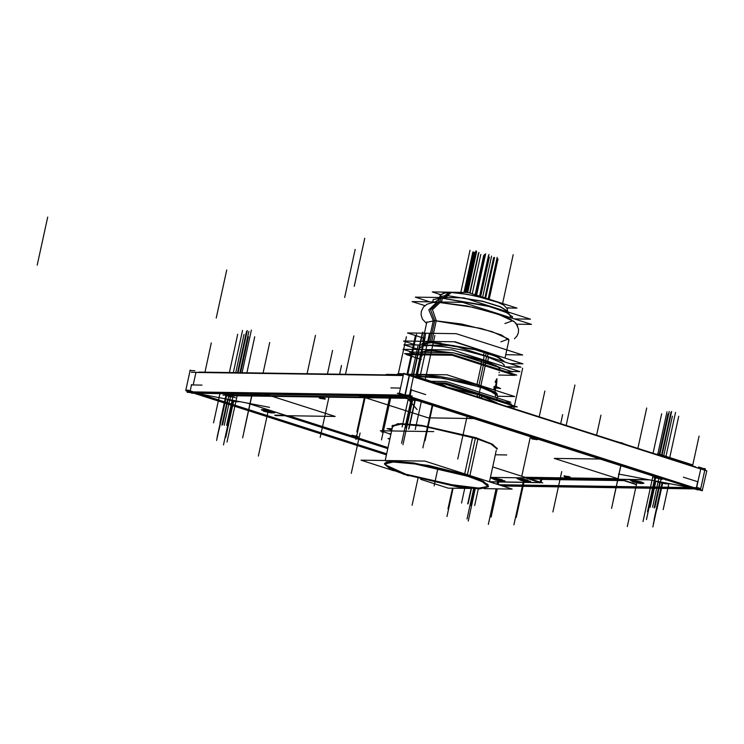 <?xml version="1.0" encoding="UTF-8"?>
<svg xmlns="http://www.w3.org/2000/svg" width="744" height="744" viewBox="0 0 744 744"><rect width="100%" height="100%" fill="white"/><g stroke="black" fill="none" stroke-linecap="round" stroke-linejoin="round"><path stroke-width="1.12" d="M268.77 395.557L264.78 394.274M223.898 394.887L268.193 395.548M275.001 415.106L285.203 415.254M233.607 394.032L227.06 393.716L233.635 394.106M229.236 400.021L239.921 401.676L229.236 400.021M274.871 412.604L272.127 411.311L261.423 409.674L264.12 411.19L271.272 412.799L274.899 412.669M259.172 394.413L252.625 394.097L259.2 394.487M360.059 395.696L364.048 396.971L360.059 395.696L364.048 396.971L406.791 397.603M398.012 396.478L391.456 396.161L398.04 396.552M372.446 396.096L371.163 396.506L365.89 395.78L372.465 396.171M540.005 479.099L540.711 479.331L540.107 482.131L540.711 479.331L540.005 479.099L540.711 479.331L540.107 482.131M540.032 482.456L525.869 477.918M489.468 481.703L539.456 482.447M504.878 480.94L491.421 478.011L495.532 479.945L503.595 481.34L504.906 481.005M530.444 481.321L516.996 478.392L521.098 480.326L529.161 481.721L530.472 481.387M621.268 479.462L635.423 484M648.089 479.703L620.729 479.294M666.187 479.834L665.601 479.964M656.617 481.331L669.312 483.758L656.617 481.331M643.82 483.135L641.077 481.842L630.373 480.196L633.06 481.721L640.221 483.33L643.848 483.2M399.175 374.781L402.783 375.106M427.633 381.012L427.828 380.128L427.456 380.956L427.605 380.296L418.723 377.757L425.698 380.398L418.723 377.757M435.519 383.541L427.716 380.612L435.519 383.541M484.121 399.11L474.207 395.938M219.062 372.372L218.587 372.372M626.653 444.773L616.739 441.592M681.179 462.238L675.199 459.485L665.257 456.937M664.392 456.863L665.071 456.872M422.173 343.468L430.097 341.803L422.983 345.021L422.155 343.682M504.181 361.575L498.08 356.702L477.806 349.94L430.097 341.803L422.983 345.021L430.097 341.803L476.569 349.615L497.001 356.237L504.255 361.361M423.615 343.877L423.708 344.388L428.395 342.231L423.624 343.784M502.795 361.045L499.112 357.65L502.777 361.138M508.961 339.776L505.046 357.752L508.868 340.203L501.614 335.07L481.191 328.448L434.71 320.645L426.786 322.301L422.648 341.264M511.333 319.604L502.544 315.577L473.054 307.263L438.374 302.352M512.486 316.618L512.142 318.181L512.449 316.795L505.446 311.848L485.748 305.459L440.922 297.935L433.278 299.534L432.766 301.869L433.315 299.358M496.806 378.78L495.086 382.025L496.787 382.89L496.89 378.808M496.657 380.147L495.523 382.277L496.583 380.11M494.686 389.977L496.183 385.039L496.694 380.175L495.523 382.277L496.694 380.175L494.769 389.958L496.118 386.145M496.694 380.175L495.932 386.201L494.583 389.903L494.137 386.378L493.895 389.856L494.137 386.378M495.095 390.247L495.764 387.708L495.095 390.247M479.685 395.176L448.372 387.308L479.685 395.176L479.248 397.157L479.685 395.176L448.372 387.308L479.685 395.176L496.787 402.82M384.592 463.307L392.888 461.196L413.757 462.963L467.306 475.091L483.293 481.294L488.538 485.971M488.371 486.353L479.015 488.073L458.053 486.12L405.824 474.179L390.488 468.302L384.583 463.726M525.106 477.323L617.79 478.708M288.812 415.784L352.461 436.179M353.744 436.589L388.024 447.572M270.342 395.706L406.94 397.77M497.299 448.678L491.998 443.954L475.816 437.677L421.653 425.401L400.542 423.615L392.144 425.754M392.125 426.024L392.507 426.991L397.575 423.745L418.128 424.926L475.816 437.677L418.128 424.926L397.575 423.745L392.507 426.991L397.575 423.745L418.128 424.926L475.816 437.677L492.658 444.298L497.215 448.939M352.535 435.631L357.26 436.663M357.994 436.542L351.921 435.221M319.818 397.724L324.542 398.756M325.277 398.635L319.204 397.315M532.072 438.3L536.796 439.332M537.531 439.211L531.458 437.891M564.789 476.207L569.513 477.239M570.239 477.118L564.175 475.797M199.448 393.939L386.638 453.905M193.198 384.992L195.923 372.465L193.198 384.992L195.923 372.465L403.211 375.553L195.923 372.465L193.198 384.992M195.17 393.12L386.527 454.426M404.299 395.91L195.951 392.813M405.182 395.064L409.423 375.646L405.182 395.064M403.639 395.148L191.673 391.995M692.18 487.673L407.247 396.394M696.644 487.636L697.909 481.842L696.644 487.636M700.718 468.962L697.919 481.796L700.718 468.962L697.919 481.796L700.718 468.962L697.919 481.796L700.718 468.962L413.422 376.929M696.458 488.492L406.587 395.631M498.768 484.8L689.614 487.636M623.798 480.624L541.818 479.406M501.233 485.59L693.892 488.455M269.021 395.808L264.204 394.264M222.968 395.036L269.626 395.734M223.265 395.176L223.963 395.055M286.97 415.822L247.092 403.043M274.75 415.264L285.919 415.431M265.924 394.292L335.172 416.473L286.979 415.757M275.419 415.589L276.005 415.598M276.517 415.608L286.775 415.757M233.235 393.809L226.343 393.706M240.098 401.704L236.015 401.714L228.799 400.03M229.496 400.253L226.725 399.147M271.811 411.32L274.954 412.743L271.3 412.948L263.683 411.2M264.38 411.423L261.293 409.767L272.509 411.544M258.8 394.19L251.909 394.078M408.791 397.798L411.107 398.096M359.492 395.687L364.309 397.231M474.979 418.556L428.163 417.858L363.435 397.129M358.915 395.678L363.137 397.026M397.036 397.036L390.74 396.152M397.631 396.254L398.087 396.626L396.524 397.026M371.47 396.654L365.174 395.771M372.065 395.873L372.521 396.245L370.958 396.645M542.06 479.415L541.148 479.117M526.194 477.927L490.408 477.397M540.293 482.716L525.134 477.862M541.865 479.183L541.111 482.633L489.626 481.87M542.748 482.977L492.686 466.934M492.296 477.936L504.953 481.089L503.39 481.48M503.902 481.489L495.662 480.131L491.291 478.104L492.807 477.936M517.861 478.308L530.519 481.461L528.956 481.861M529.468 481.87L521.228 480.512L516.857 478.485L518.373 478.318M620.403 479.359L635.683 484.26M649.019 479.88L619.799 479.443M665.722 479.666L666.15 480.001M635.841 484.484L634.818 484.158M634.316 484L620.115 479.452M619.817 479.35L554.317 458.369L601.44 459.067M658.896 482.335L656.124 481.238M669.488 483.795L665.415 483.805L658.198 482.112M633.33 481.954L630.233 480.299L641.458 482.075M640.761 481.852L643.904 483.274L640.249 483.479L632.633 481.731M443.722 385.82L445.405 385.848L413.692 375.692M387.829 374.883L386.257 374.381L401.686 374.613M407.945 374.706L412.325 375.255M500.851 404.476L438.774 384.239M482.744 398.328L477.257 396.571M231.626 372.567L206.228 372.186M659.231 455.207L600.082 436.263M620.849 442.568L622.868 443.21M677.04 459.922L673.069 458.648M656.85 454.1L658.97 454.138L692.394 464.842L689.139 464.795M441.332 294.438L439.053 294.41L440.811 294.968M506.738 307.877L509.724 307.923M510.096 363.639L522.902 363.825L454.017 341.756L403.527 341.003L415.729 344.918M440.123 302.399L432.487 309.709L436.3 320.683L431.594 342.268L422.081 343.886L422.48 345.011M426.535 323.463L422.434 319.074L421.076 314.917L421.262 311.476L423.438 307.039L427.037 304.194L432.962 302.566L436.7 302.352L428.842 309.857L433.25 320.636L428.544 342.231L475.081 349.671L496.378 356.432L504.172 361.742M516.578 324.161L531.504 324.384L462.61 302.315L412.12 301.562L424.843 305.635M442.485 297.795L441.573 301.999M439.546 297.758L438.635 301.962M514.485 318.934L530.435 319.167L463.986 297.888L415.292 297.163L429.865 301.832M446.27 297.619L447.674 295.331L439.825 296.614L439.406 297.516L439.778 296.763L446.307 295.47L439.769 296.772M443.666 297.581L445.154 295.294L482.754 301.227L500.414 306.705L507.696 311.159M449.004 292.336L445.052 295.638M441.434 294.345L445.982 292.541L451.394 292.373L447.572 295.675M506.813 307.988L517.015 308.137L468.097 292.466L432.255 291.936L440.02 294.419M505.706 354.702L522.632 354.953L456.184 333.665L407.489 332.949L423.355 338.027M423.652 344.509L423.587 343.961L432.766 342.398M429.827 342.352L440.885 343.058M487.413 353.205L498.991 357.78L502.749 361.277M498.647 375.078L514.569 375.311L452.12 355.307L406.382 354.628L421.318 359.408M480.987 364.551L481.442 360.18M480.819 385.941L485.274 365.49L485.544 361.426L458.155 354.321L483.674 360.812L483.368 364.867L483.674 360.812L483.368 364.867L478.904 385.327L483.368 364.867M511.826 371.516L519.972 371.637L452.426 349.996L402.95 349.262L411.869 352.117M487.794 361.324L488.473 356.981L463.475 350.266L444.893 346.871L429.986 345.467L423.41 345.867L420.407 347.253L419.384 349.503M483.637 359.994L484.065 355.632M505.12 366.876L520.958 367.118L453.412 345.476L403.936 344.742L418.788 349.494M487.348 356.348L488.278 353.493M483.433 355.093L484.316 352.247M516.364 361.733L455.077 341.747L409.433 341.096M505.418 402.16L510.737 402.234L446.047 381.514L431.167 381.291M476.904 384.713L481.526 363.518M513.639 375.013L516.661 375.06L451.971 354.339L404.559 353.632L407.731 354.646M506.18 371.702L512.7 371.795L453.189 352.73L409.572 352.079L414.882 353.781M496.397 386.108L495.783 388.359M496.471 385.29L496.36 386.266M496.304 386.629L500.638 388.507L495.932 387.959M496.183 386.62L496.508 385.132M495.253 390.293L496.239 386.368M494.769 386.75L494.286 386.378M494.5 389.066L494.741 386.61M495.932 386.201L494.583 389.903L494.323 388.945M496.388 384.908L496.062 386.406M496.843 380.184L496.332 385.159M495.644 382.472L496.871 380.221M495.188 382.044L495.746 382.435M496.443 385.448L496.973 378.817L495.206 382.221M435.965 382.825L445.526 382.965L511.361 404.057L508.264 404.011M400.17 374.13L397.315 374.083L398.831 374.567M406.429 374.223L446.967 374.827L514.764 396.543L497.504 396.292M478.271 386.638L477.946 385.029L495.551 392.311M439.109 383.83L444.577 383.913L514.857 406.429L506.58 406.308M495.244 397.268L495.727 393.548L480.475 387.178L442.913 378.259L415.915 376.399L442.913 378.259L480.475 387.178L495.727 393.548L495.244 397.268L495.727 393.548L480.475 387.178L493.356 392.172L497.587 395.938L496.825 399.407L497.615 395.78L488.073 389.67L462.498 382.063L433.575 376.734L415.654 376.315M482.512 387.996L481.814 386.331M391.828 430.125L387.075 428.6L392.144 428.674M507.957 406.745L517.22 406.884L444.205 383.495L437.751 383.402M476.988 396.478L477.639 393.502L492.175 398.858M481.405 397.845L482.047 394.915L462.926 389.493M506.729 454.984L495.327 454.817M389.428 433.743L380.24 430.795L433.715 431.594M390.907 434.338L389.047 433.733L391.037 433.761M389.865 439.146L387.996 438.542L389.986 438.579M483.944 488.669L512.151 489.087L424.917 461.141L360.979 460.192L393.892 470.729M420.611 479.294L448.214 488.129L470.757 488.473M472.673 437.258L464.433 475.053L482.382 481.731L488.362 486.781L479.62 488.892L457.709 486.911L403.081 474.142M477.946 438.941L469.697 476.746L415.068 463.986L393.167 462.005L384.416 464.117L390.395 469.157L408.344 475.834M285.082 415.729L387.791 448.632M530.202 478.959L622.886 480.336M657.538 477.443L661.714 479.489M413.153 399.147L662.783 479.117M404.885 398.245L418.379 400.821M225.748 395.576L407.368 398.282M227.506 395.994L229.598 395.641M387.912 448.102L247.519 403.127M648.015 479.685L490.417 477.341M478.308 439.062L423.038 426.145L400.877 424.145L392.032 426.284L392.395 427.521M497.206 449.116L490.975 444.029L472.979 437.351M352.637 436.244L357.873 437.072L356.181 436.3M357.036 436.57L351.8 435.752L353.502 436.523M235.392 397.835L233.69 397.054M234.555 397.333L229.319 396.506M319.929 398.338L325.165 399.165L323.463 398.393M324.319 398.672L319.092 397.845L320.785 398.617M409.693 399.677L414.929 400.505L413.236 399.733M532.183 438.913L537.41 439.741L535.717 438.969M536.573 439.248L531.346 438.421L533.039 439.192M659.9 478.987L658.198 478.206M659.054 478.485L653.827 477.657M564.891 476.82L570.127 477.648L568.425 476.876M569.29 477.146L564.054 476.327L565.756 477.099M191.627 384.536L190.129 391.418L386.545 454.342M202.015 385.122L191.273 384.964M269.514 407.331L190.046 392.135L269.514 407.331M386.657 453.831L187.916 390.163L185.823 390.2M386.434 454.854L185.749 390.563L190.194 370.168L191.627 370.624M189.841 370.596L194.844 370.67M411.423 389.549L410.139 395.464M409.925 396.431L191.654 393.185M425.633 394.571L410.976 389.875M409.284 374.939L404.829 395.334L409.284 374.939M417.077 409.526L404.829 395.334L417.077 409.526M188.827 392.386L191.729 392.86M410 396.106L412.26 396.143L409.079 395.12L187.042 391.818L187.302 392.367L409.339 395.668L413.785 375.274L409.516 375.209M187.423 391.828L187.572 391.149M199.243 372.084L403.257 375.116M403.229 375.441L191.301 372.288M413.339 375.599L420.155 377.785M400.002 394.534L697.807 489.943M390.916 387.931L400.477 388.08M618.422 474.03L697.946 488.957L618.422 474.03M409.237 375.125L403.685 373.339L399.24 393.743L702.187 490.798L702.541 490.361L399.593 393.306L397.268 393.278L400.077 394.181M697.891 489.589L700.764 490.343M702.299 490.287L706.8 470.84L403.853 373.786L398.849 373.711M706.558 470.757L704.81 469.817M695.77 466.916L417.412 377.738M697.779 481.294L696.282 488.176L500.191 485.255M683.383 477.146L698.039 481.842M700.699 488.669L697.9 487.655L498.415 484.688M502.665 486.046L700.634 488.994L705.08 468.599L703.554 468.571M705.34 469.139L698.514 466.953M264.12 411.19L273.587 413.004L272.127 411.311L262.66 409.498L264.12 411.19L273.587 413.004L272.127 411.311L262.66 409.498L264.12 411.19L273.587 413.004L272.127 411.311L262.66 409.498L264.12 411.19M204.963 372.167L211.343 342.872M225.655 398.942L216.597 440.485M226.641 393.706L217.09 437.491L226.641 393.706M233.17 400.384L223.47 444.884L233.17 400.384M268.305 410.418L258.354 456.063L268.305 410.418M252.207 394.088L242.656 437.872L252.207 394.088M227.06 393.716L233.383 393.809L227.06 393.716M252.625 394.097L258.949 394.19L252.625 394.097M411.525 375.236L417.914 345.941M411.441 398.198L401.621 443.238M432.255 404.876L422.89 447.851L432.255 404.876M391.037 396.152L381.486 439.937L391.037 396.152M365.471 395.771L355.92 439.555L365.471 395.771M467.139 416.045L457.774 459.029L467.139 416.045M396.729 396.877L397.78 396.254L396.729 396.877M371.163 396.506L372.214 395.873L371.163 396.506M503.595 481.34L502.135 479.648L492.658 477.834L494.118 479.527L503.595 481.34L502.135 479.648L492.658 477.834L494.118 479.527L503.595 481.34L502.135 479.648L492.658 477.834L494.118 479.527L503.595 481.34M529.161 481.721L527.701 480.029L518.224 478.215L519.684 479.908L529.161 481.721L527.701 480.029L518.224 478.215L519.684 479.908L529.161 481.721L527.701 480.029L518.224 478.215L519.684 479.908L529.161 481.721M475.267 488.78L468.227 521.098M453.124 488.204L446.958 516.485L453.124 488.204M498.303 478.755L497.104 484.27L498.303 478.755M496.109 488.845L488.352 524.399L496.109 488.845M523.878 479.136L513.918 524.78L523.878 479.136M417.905 478.578L412.074 505.306L417.905 478.578M641.077 481.842L631.6 480.029L633.06 481.721L642.537 483.535L641.077 481.842L631.6 480.029L633.06 481.721L642.537 483.535L641.077 481.842L631.6 480.029L633.06 481.721L642.537 483.535L641.077 481.842M692.562 465.884L699.053 436.105M662.42 482.438L653.362 523.981M662.569 482.465L652.869 526.975L662.569 482.465M655.873 476.513L646.48 519.582L655.873 476.513M620.989 465.335L611.605 508.403L620.989 465.335M637.255 480.95L627.294 526.594L637.255 480.95M345.476 374.26L353.828 335.953L345.476 374.26M398.17 374.558L406.419 336.744L398.17 374.558M425.782 380.017L427.605 380.296L427.456 380.956L427.605 380.296L425.698 380.398M407.749 374.641L416.556 334.242M399.11 375.06L399.212 374.585L399.11 375.06M425.252 379.394L434.831 335.47M513.834 408.633L522.641 368.224L513.834 408.633M421.346 401.379L415.217 429.493M412.678 398.598L406.55 426.721M415.766 376.352L424.061 338.325M406.922 374.381L415.394 335.553M414.864 400.384L408.614 429.056M415.292 399.919L409.042 428.572M412.167 398.431L405.815 427.54M408.205 399.24L402.151 426.991M419.821 377.654L429.288 334.205L419.821 377.654M416.287 376.52L425.633 333.656M413.106 375.264L422.406 332.624M413.432 375.264L422.834 332.14L413.432 375.264M416.584 376.641L425.224 337.023M411.637 399.342L405.387 428.023M339.608 374.167L341.496 365.537L339.608 374.167M263.088 373.032L269.737 342.547L263.088 373.032M229.44 372.242L237.727 334.233M242.079 372.716L251.37 330.085M307.123 373.683L315.475 335.386L307.123 373.683M226.288 393.706L219.908 422.973M219.936 393.604L213.556 422.88M246.906 372.791L254.755 336.772M240.554 372.698L248.403 336.679M232.826 396.831L226.604 425.363M228.91 395.631L222.623 424.452M226.548 395.585L220.261 424.415M227.534 399.305L221.87 425.289M238.089 372.66L247.278 330.513L238.089 372.66M239.893 372.688L248.896 331.387M237.522 372.651L246.524 331.35M233.365 372.586L242.553 330.438L233.365 372.586M235.727 372.623L244.078 334.326M230.538 396.431L224.232 425.326M560.66 423.634L562.631 414.566L560.66 423.634M464.758 488.38L461.568 503.037M473.956 488.706L470.227 505.818M471.426 488.529L468.171 503.474M471.11 488.501L467.734 503.967M474.505 488.734L470.961 504.999M478.262 488.882L474.626 505.548M474.83 488.752L471.398 504.506M566.165 425.391L574.973 384.992L566.165 425.391M637.924 448.381L646.731 407.982L637.924 448.381M679.291 461.364L675.199 459.485L679.244 461.568L675.199 459.485L665.945 457.365M669.684 457.82L678.733 416.296M675.022 460.276L675.236 459.29L675.022 460.276M657.752 454.119L666.977 411.776M596.623 435.156L600.994 415.143L596.623 435.156M662.774 482.512L656.868 509.566M668.884 483.674L663.22 509.659M653.167 452.919L661.704 413.748M659.119 454.826L668.056 413.841M655.845 481.182L650.182 507.176M659.854 481.954L654.153 508.087M662.132 482.382L656.524 508.115M661.156 478.597L654.906 507.241M661.565 454.965L670.856 412.316L661.565 454.965M659.872 454.426L669.247 411.441M662.095 455.133L671.609 411.478M666.001 456.388L675.589 412.39L666.001 456.388M663.592 456.537L672.39 416.203M658.821 478.401L652.544 507.203M675.199 459.485L665.954 457.318M475.751 294.922L484.567 254.485L475.751 294.922M484.902 297.851L493.681 257.573M479.685 296.177L488.548 255.527M472.254 293.796L480.847 254.411M470.041 293.089L478.913 252.402M466.981 292.448L476.076 250.747M460.796 292.355L469.976 250.254M479.843 296.233L488.948 254.457M464.935 292.42L473.686 252.281M489.189 299.228L497.978 258.94M479.62 296.159L488.445 255.713M466.311 292.439L474.244 256.029M354.256 286.338L364.737 238.238M226.743 269.942L216.262 318.032M466.023 292.439L474.802 252.179M464.721 292.42L473.556 251.909M475.137 294.717L483.693 255.452M469.743 292.997L478.448 253.1M464.005 292.411L472.812 252.011M47.69 217.025L37.2 265.124M480.736 296.512L489.32 257.145M344.658 297.526L355.148 249.426M488.157 298.893L497.215 257.322M485.665 298.093L494.528 257.443M482.67 297.135L491.607 256.159M476.653 295.21L485.683 253.816M467.734 292.466L476.625 251.704M502.73 302.836L513.221 254.736M430.181 341.403L434.71 320.645L461.568 324.003L492.1 331.61L508.412 339.013L500.945 341.859L508.412 339.013L492.1 331.61L461.568 324.003L434.71 320.645L430.59 309.746L438.383 302.352L430.59 309.746L434.71 320.645L430.181 341.403M504.934 323.584L512.467 320.822L496.89 313.596L467.065 306.017L439.927 302.399L467.065 306.017L496.89 313.596L512.467 320.822L504.934 323.584L512.467 320.822L496.89 313.596L467.065 306.017L439.927 302.399M511.082 317.846L508.887 313.466L490.054 306.64L440.922 297.935L490.054 306.64L508.887 313.466L511.082 317.846L508.887 313.466L490.054 306.64L440.922 297.935L440.039 301.98L440.922 297.935L435.203 301.906M444.884 297.6L446.307 295.47L483.107 301.497L500.108 306.77L507.603 311.132L500.108 306.77L483.107 301.497L446.307 295.47L444.884 297.6L446.307 295.47L483.107 301.497L500.108 306.77L507.603 311.132L500.108 306.77L483.107 301.497L446.307 295.47M450.157 292.346L446.372 295.303M430.097 341.803L477.806 349.94L498.08 356.702L504.088 361.714L498.08 356.702L477.806 349.94L430.097 341.803M428.395 342.231L423.708 344.388L428.395 342.231M502.712 361.268L499.112 357.65L502.712 361.268M500.945 341.859L508.412 339.013L492.1 331.61L461.568 324.003L434.71 320.645L430.59 309.746L438.383 302.352M421.309 352.256L429.009 350.052L451.887 352.712L429.009 350.052L421.309 352.256L429.009 350.052L451.887 352.712M454.789 353.242L485.246 360.803L454.789 353.242L485.246 360.803L501.307 368.15M485.739 360.673L486.455 356.32M485.423 355.734L486.344 352.87M434.468 484.251L437.965 468.209L434.468 484.251M496.787 382.89L495.086 382.025L496.787 382.89M416.807 375.32L414.957 376.092L417.142 375.246L423.727 374.846L438.011 376.185L457.132 379.654L480.057 385.699L480.503 387.01M479.006 393.929L480.512 387.019L479.006 393.929M480.587 387.364L480.196 385.736L480.587 387.364M480.475 387.178L442.913 378.259L415.915 376.399L442.913 378.259L480.475 387.178M434.133 485.795L437.965 468.209L434.133 485.795M467.306 475.091L487.952 484.456L487.069 487.227L478.504 488.073L444.484 483.814L405.824 474.179L385.178 464.814L386.052 462.052L394.627 461.196L428.646 465.456L467.306 475.091L487.952 484.456L487.069 487.227L478.504 488.073L444.484 483.814L405.824 474.179L385.178 464.814L386.052 462.052L394.627 461.196L428.646 465.456L467.306 475.091L487.952 484.456L487.069 487.227L478.504 488.073L444.484 483.814L405.824 474.179L385.178 464.814L386.052 462.052L394.627 461.196L428.646 465.456L467.306 475.091M475.37 438.104L467.13 475.9L475.37 438.104M353.158 435.854L356.748 435.91L353.158 435.854M320.45 397.947L324.04 398.003L320.45 397.947M565.412 476.43L569.002 476.486L565.412 476.43M652.916 475.965L642.974 521.563M412.594 400.421L402.95 444.661M237.122 395.743L227.032 442.048M473.649 488.687L467.055 518.94M237.699 372.651L242.842 349.076L237.699 372.651M327.472 373.99L332.615 350.405L327.472 373.99M416.928 376.743L422.378 351.745L416.928 376.743M539.242 416.77L544.868 390.981L539.242 416.77M661.723 456.007L667.349 430.218L661.723 456.007M497.122 449.088L492.658 444.298L475.816 437.677L492.658 444.298L497.122 449.088M535.587 438.374L532.695 438.523L535.587 438.374M360.068 433.036L351.27 473.417L360.068 433.036M452.501 488.194L448 508.812L452.501 488.194M233.774 400.495L225.692 437.593L233.774 400.495M328.969 397.11L320.19 437.398L328.969 397.11M226.929 393.716L219.043 429.883L226.929 393.716M252.067 394.088L244.181 430.264L252.067 394.088M364.727 395.762L356.841 431.939L364.727 395.762M389.865 396.134L381.979 432.311L389.865 396.134M403.211 375.553L195.923 372.465M530.398 436.709L521.842 475.955L530.398 436.709M432.85 405.062L425.103 440.56L432.85 405.062M620.859 465.298L613.121 500.786L620.859 465.298M655.157 476.281L647.419 511.779L655.157 476.281M561.729 471.584L552.922 511.965L561.729 471.584M662.151 482.391L654.069 519.479L662.151 482.391M524.585 479.294L516.271 517.424L524.585 479.294M499.429 479.015L498.201 484.614L499.429 479.015M497.28 488.864L491.133 517.052L497.28 488.864M513.509 321.064L516.131 323.575L518.559 329.229L518.401 332.68L517.192 335.767L514.485 338.836M450.139 292.346L467.325 294.308L486.976 298.762L497.894 302.315L503.753 305.114L507.157 308.611L503.79 305.142L497.969 302.352L475.481 295.926L459.56 293.117L450.12 292.336L443.21 293.257L440.588 295.256M507.231 308.779L507.715 311.169M440.495 295.387L439.909 296.428M500.507 370.717L499.112 367.796L495.727 365.537L483.674 360.812M425.243 351.159L431.752 350.777L449.097 352.675L431.799 350.777L425.298 351.149L422.527 352.386L421.504 354.098M484.344 355.651L502.107 363.016L504.014 364.978L504.525 366.69L504.014 364.988M422.071 355.939L422.192 355.399M494.974 391.911L495.541 389.335L494.974 391.911M499.15 372.744L499.271 372.205M497.029 393.734L497.383 394.311M489.44 481.814L494.369 459.234L489.44 481.814M494.49 458.667L495.411 454.417L494.49 458.667M495.541 453.849L496.295 450.371L495.541 453.849M496.611 448.93L496.825 447.972L496.611 448.93M392.879 425.308L385.197 460.545L392.879 425.308M426.879 321.882L422.648 341.291M486.12 310.406L506.99 317.39L514.774 322.124L517.722 326.188M500.433 369.973L498.192 367.034L481.721 360.198M496.527 393.139L495.969 392.637M482.075 386.359L457.067 379.645L438.476 376.25L423.615 374.837L417.207 375.227"/></g></svg>
